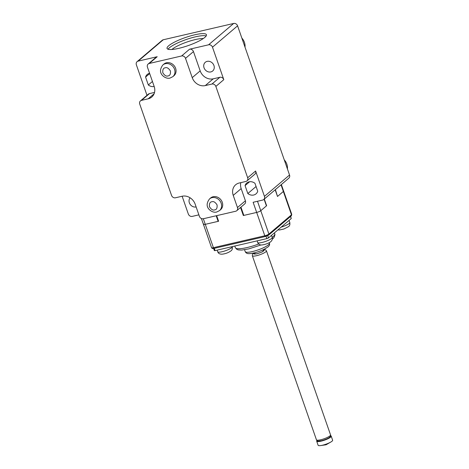 <?xml version="1.0" encoding="UTF-8"?>
<svg xmlns="http://www.w3.org/2000/svg" width="469" height="469" viewBox="0 0 469 469"><rect width="100%" height="100%" fill="white"/><g stroke="black" fill="none" stroke-linecap="round" stroke-linejoin="round"><path stroke-width="0.7" d="M316.956 440.555A7.686 1.571 -19.2 0 0 316.698 441.206L318.117 445.269A7.686 1.571 -19.2 0 0 320.796 445.55A7.686 1.571 -19.2 0 0 322.443 445.233A7.686 1.571 -19.2 0 0 330.698 442.103A7.686 1.571 -19.2 0 0 332.034 441.2A7.686 1.571 -19.2 0 0 332.627 440.215L331.214 436.152A7.686 1.571 -19.2 0 0 330.61 435.801M316.698 441.206A7.686 1.571 -19.2 0 0 321.031 441.171A7.686 1.571 -19.2 0 0 331.214 436.152M253.278 253.09L253.776 253.811A5.487 1.12 -19.2 0 0 258.19 253.371A5.487 1.12 -19.2 0 0 263.689 250.851A5.487 1.12 -19.2 0 0 264.129 250.206L264.07 249.332M216.66 215.652L218.607 221.251L205.287 224.334A3.295 0.674 160.8 0 1 203.429 224.352A3.295 0.674 160.8 0 1 203.687 223.93M264.305 199.044L266.632 205.715L260.776 210.698A3.295 0.674 160.8 0 1 256.666 212.428L243.347 215.517L240.544 207.48M243.745 215.177L243.347 215.517M240.943 207.14L243.821 215.406L256.666 212.428A3.295 0.674 -19.2 0 0 260.776 210.698L268.907 234.043L291.489 214.82L283.358 191.481A3.295 0.674 -19.2 0 0 283.616 191.059A3.295 0.674 160.8 0 1 283.358 191.481L277.507 196.464L275.18 189.787M213.612 248.482L214.351 250.61L215.095 250.604L266.855 238.61L268.502 237.918L291.249 218.554L290.657 216.379M203.317 38.528A18.66 3.816 -19.2 0 0 195.28 39.584A18.66 3.816 -19.2 0 0 171.994 49.38A18.66 3.816 -19.2 0 0 171.883 49.474M152.437 81.483L148.327 84.977A7.135 6.179 -130.4 0 0 154.172 86.478A10.98 9.503 49.6 0 1 151.768 97.024A10.98 9.503 49.6 0 1 148.186 98.812L141.527 100.36L149.476 93.595A3.295 2.849 -130.4 0 0 148.397 94.134L140.454 100.894A3.295 2.849 49.6 0 1 141.527 100.36M206.172 35.949A20.859 4.268 -19.2 0 0 195.409 36.84A20.859 4.268 -19.2 0 0 169.385 47.791A20.859 4.268 -19.2 0 0 168.043 49.227M210.821 71.921A5.71 4.942 -130.4 0 0 212.686 70.995A5.71 4.942 -130.4 0 0 213.442 64.423A5.71 4.942 -130.4 0 0 207.146 61.369A5.71 4.942 -130.4 0 0 205.287 62.301A5.71 4.942 -130.4 0 0 204.531 68.867A5.71 4.942 -130.4 0 0 210.821 71.921M175.623 68.333A7.686 6.654 49.6 0 1 173.94 75.726L172.856 76.652A7.686 6.654 49.6 0 0 174.532 69.254A7.686 6.654 49.6 0 0 165.399 63.696A7.686 6.654 49.6 0 0 162.89 64.945L163.98 64.024A7.686 6.654 49.6 0 1 175.623 68.333M222.271 202.291A7.686 6.654 49.6 0 1 220.588 209.684L219.504 210.61A7.686 6.654 49.6 0 0 221.18 203.218A7.686 6.654 49.6 0 0 212.047 197.654A7.686 6.654 49.6 0 0 209.543 198.909L210.628 197.982A7.686 6.654 49.6 0 1 222.271 202.291M256.074 186.51L247.825 193.533L245.07 185.613L249.631 181.732M245.07 185.613A7.135 6.179 49.6 0 1 246.77 182.992A7.135 6.179 49.6 0 1 249.098 181.831A7.135 6.179 49.6 0 1 254.966 183.32L257.721 191.235A7.135 6.179 49.6 0 1 256.021 193.861A7.135 6.179 49.6 0 1 247.825 193.533M194.699 34.812A20.859 4.268 160.8 0 1 206.454 34.712A20.859 4.268 160.8 0 1 178.806 48.336A20.859 4.268 160.8 0 1 167.058 48.436A20.859 4.268 160.8 0 1 194.699 34.812M140.454 100.894A3.295 2.849 49.6 0 0 139.733 104.065L171.543 195.397A3.295 2.849 -130.4 0 0 175.453 197.783L182.119 196.241A10.98 9.503 49.6 0 1 195.163 204.185L199.407 216.361A3.295 2.849 -130.4 0 0 203.323 218.742L235.673 211.249A3.295 2.849 -130.4 0 0 236.745 210.71A3.295 2.849 -130.4 0 0 237.466 207.544L233.228 195.362A10.98 9.503 49.6 0 1 235.626 184.798A10.98 9.503 49.6 0 1 239.208 183.01L245.867 181.468A3.295 2.849 -130.4 0 0 246.94 180.928A3.295 2.849 -130.4 0 0 247.661 177.763L255.611 170.997L264.446 196.37A3.295 2.849 49.6 0 1 263.725 199.542L288.816 178.185A3.295 2.849 -130.4 0 0 289.537 175.013L237.584 25.83A3.295 2.849 -130.4 0 0 233.673 23.45L163.259 39.765A3.295 2.849 -130.4 0 0 162.186 40.305L137.089 61.656A3.295 2.849 49.6 0 1 138.167 61.122L157.197 56.714A3.295 2.849 -130.4 0 0 156.124 57.247L148.175 64.013A3.295 2.849 -130.4 0 0 147.454 67.178L154.172 86.46M149.582 73.281A7.135 6.179 -130.4 0 0 147.272 74.442A7.135 6.179 -130.4 0 0 145.566 77.063L148.327 84.977M149.681 73.563L145.566 77.063M245.006 47.14A10.98 9.503 -130.4 0 0 241.846 38.071M219.885 77.279L213.225 78.821A10.98 9.503 49.6 0 1 200.175 70.878L193.463 51.596A3.295 2.849 -130.4 0 0 189.546 49.216L208.576 44.807A3.295 2.849 49.6 0 1 212.492 47.187L223.801 79.666A3.295 2.849 -130.4 0 0 219.885 77.279L211.941 84.045L205.281 85.587A10.98 9.503 49.6 0 1 192.231 77.643L185.519 58.361A3.295 2.849 -130.4 0 0 181.603 55.975L189.546 49.216M154.541 92.422L149.476 93.595M240.802 182.64A10.98 9.503 -130.4 0 0 241.172 188.602L245.41 200.779A3.295 2.849 49.6 0 1 244.695 203.951L236.745 210.71M257.493 201.271L260.776 210.698L266.421 205.897L264.1 199.219M287.415 168.922A10.98 9.503 -130.4 0 0 284.255 159.853M196.124 206.935A5.71 4.942 49.6 0 1 190.051 204.208A5.71 4.942 49.6 0 1 190.115 197.801M218.531 221.022L218.132 221.356L216.186 215.763M201.406 218.536L203.429 224.352A3.295 0.674 -19.2 0 0 205.287 224.334L218.132 221.356M157.197 56.714L149.248 63.473A3.295 2.849 -130.4 0 0 148.175 64.013M146.99 95.33L136.373 64.828A3.295 2.849 49.6 0 1 137.089 61.656M255.611 170.997A3.295 2.849 49.6 0 1 254.89 174.169L246.94 180.928M223.801 79.666L215.857 86.425A3.295 2.849 -130.4 0 0 211.941 84.045M149.248 63.473L181.603 55.975M215.857 86.425L247.661 177.763M263.725 199.542A3.295 2.849 49.6 0 1 262.652 200.075L253.131 202.28L264.797 235.772A3.295 0.674 -19.2 0 0 268.907 234.043A1.096 0.95 49.6 0 1 268.667 235.098L291.249 215.875A1.096 0.95 -130.4 0 0 291.489 214.82A3.295 0.674 -19.2 0 0 291.747 214.397L291.249 215.875M198.879 214.855L192.237 216.391A3.295 2.849 49.6 0 1 188.321 214.011L182.13 196.235M275.391 189.611L277.466 196.341M281.037 184.804L283.358 191.481L277.712 196.282M320.655 439.781A7.463 1.524 -19.2 0 0 329.971 435.865A7.463 1.524 -19.2 0 0 330.551 434.91C331.73 437.085 326.647 439.324 321.523 440.708C315.895 441.417 317.953 441.024 316.446 439.816A7.463 1.524 -19.2 0 0 320.655 439.781M264.082 249.543L265.542 249.819L266.439 250.815A7.463 1.524 160.8 0 1 265.859 251.771A7.463 1.524 160.8 0 1 256.549 255.693A7.463 1.524 160.8 0 1 252.34 255.728L316.446 439.816M264.094 249.678L262.288 251.894L256.631 253.911L253.477 253.371M232.266 246.712C232.577 248.758 232.137 250.141 230.947 250.868C228.421 252.709 225.442 253.817 222.019 254.192C219.65 254.204 218.226 253.395 217.751 251.765A7.686 1.571 -19.2 0 0 223.766 251.284A7.686 1.571 -19.2 0 0 231.668 247.696A7.686 1.571 -19.2 0 0 232.266 246.712L232.237 246.63M281.207 227.102A7.686 1.571 -19.2 0 0 289.197 223.484A7.686 1.571 -19.2 0 0 289.795 222.505L289.068 220.412M257.716 242.508A7.686 1.571 -19.2 0 0 263.73 242.027A7.686 1.571 -19.2 0 0 271.633 238.434A7.686 1.571 -19.2 0 0 272.231 237.449C272.899 238.434 272.46 239.817 270.912 241.605C268.051 244.097 260.348 245.668 260.055 244.736C258.648 244.126 257.868 243.382 257.716 242.508L257.141 240.861M261.11 244.929L248.834 248.881L241.74 250.059L238.475 249.942L236.868 249.397L235.344 247.65A20.859 4.268 -19.2 0 0 258.724 243.991M272.19 237.332A20.859 4.268 -19.2 0 0 273.122 236.599A20.859 4.268 -19.2 0 0 274.74 233.925L274.388 232.905M269.47 243.159C269.587 244.191 269.962 245.316 267.992 246.917C263.654 249.948 258.302 252.093 251.935 253.354C249.309 253.747 247.632 253.735 246.917 253.307C246.19 253.008 245.621 252.439 245.211 251.607A12.845 2.626 -19.2 0 0 255.265 250.809A12.845 2.626 -19.2 0 0 268.473 244.806A12.845 2.626 -19.2 0 0 269.47 243.159L269.3 242.666M203.335 218.742L213.413 247.679L264.797 235.772A1.096 0.498 -103 0 0 265.46 236.482L268.667 235.098M203.429 224.352L211.56 247.691A3.295 0.674 -19.2 0 0 213.413 247.679A1.096 0.498 77 0 0 214.081 248.388A1.096 0.498 77 0 0 214.186 248.336M265.565 236.429A1.096 0.498 -103 0 1 265.46 236.482L214.081 248.388C212.914 248.816 212.076 248.582 211.56 247.691M291.249 218.554L290.534 216.485M267.723 235.684L268.502 237.918M266.064 236.323L266.855 238.61M214.304 248.336L215.095 250.604M214.679 209.883C212.961 210.534 211.22 209.473 209.461 206.706C209.174 203.599 209.971 201.951 211.853 201.764C213.571 201.119 215.312 202.18 217.071 204.941C217.358 208.054 216.561 209.702 214.679 209.883M168.031 75.925C166.313 76.576 164.572 75.515 162.813 72.748C162.526 69.641 163.323 67.993 165.205 67.806C166.923 67.161 168.664 68.222 170.423 70.983C170.71 74.096 169.913 75.738 168.031 75.925M213.225 78.821L205.281 85.587M154.108 93.777L148.186 98.812M200.175 70.878L192.231 77.643M185.519 58.361L193.463 51.596M241.172 188.602L233.228 195.362M245.41 200.779L237.466 207.544M264.446 196.37L289.537 175.013M212.492 47.187L237.584 25.83M208.576 44.807L233.673 23.45M138.167 61.122L163.259 39.765M266.439 250.815L330.551 434.91M253.395 253.26L252.428 254.386L252.34 255.728M320.796 445.55L326.078 444.77L330.698 442.103M289.795 222.505C290.106 224.551 289.666 225.935 288.476 226.656L283.927 228.983L279.547 229.986L277.947 229.874M272.407 238.909L272.641 238.709C274.371 238.17 275.35 233.826 274.74 233.925M271.498 235.362L272.231 237.449M281.347 184.54L291.747 214.397M217.751 251.765L217.176 250.118M235.344 247.65L234.787 246.037M245.211 251.607L244.56 249.737M219.504 210.61L216.678 212.023C215.769 212.357 212.486 212.721 209.256 209.52C206.366 206.583 206.46 203.042 209.543 198.909M172.856 76.652L170.03 78.065C169.121 78.399 165.833 78.763 162.608 75.556C159.712 72.625 159.806 69.084 162.89 64.945"/></g></svg>
